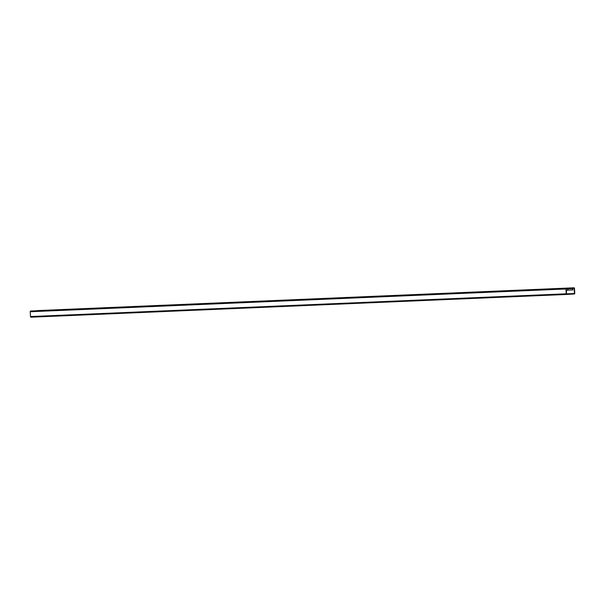 <?xml version="1.0" encoding="UTF-8"?>
<svg xmlns="http://www.w3.org/2000/svg" width="605" height="605" viewBox="0 0 605 605"><rect width="100%" height="100%" fill="white"/><g stroke="black" fill="none" stroke-linecap="round" stroke-linejoin="round"><path stroke-width="0.91" d="M572.595 289.961L572.519 288.57A0.658 0.469 87.6 0 1 572.958 287.882L573.994 287.814A0.658 0.469 87.6 0 0 573.994 287.814A0.658 0.469 87.6 0 1 574.5 288.449L574.75 293.274A0.658 0.469 87.6 0 1 574.319 293.962L566.726 294.438A0.658 0.469 -92.4 0 1 566.22 293.811L565.97 288.978A0.658 0.469 -92.4 0 1 566.401 288.29L567.445 288.222A0.658 0.469 -92.4 0 1 567.944 288.85L567.702 290.264L567.619 288.653L566.265 288.736L566.545 294.007L574.447 293.516L574.175 288.245L572.822 288.328L572.905 289.939L568.36 290.075M572.481 289.901L572.08 289.984M571.967 289.924L571.566 290.007M571.453 289.946L571.052 290.022M570.938 289.969L570.53 290.045M570.424 289.992L570.016 290.067M569.91 290.014L569.502 290.09M569.396 290.029L568.987 290.113M568.881 290.052L568.473 290.135M566.537 293.849L574.447 293.516M566.545 293.954L568.98 293.811L566.537 293.901M38.289 310.562A0.658 0.469 87.6 0 0 38.274 310.562L37.238 310.63A0.658 0.469 87.6 0 0 36.988 310.743M567.702 290.264L566.348 290.211M567.596 290.203L567.188 290.287M567.082 290.226L566.673 290.309M566.711 294.438L31.006 317.186A0.658 0.469 -92.4 0 1 30.5 316.551L30.25 311.726A0.658 0.469 -92.4 0 1 30.681 311.038L31.725 310.97A0.658 0.469 -92.4 0 1 31.74 310.97L567.445 288.222L31.732 310.97M572.519 288.57L567.936 288.766M573.994 287.814L38.274 310.562L574.001 287.814M572.958 287.882L37.238 310.63M566.22 293.811L30.5 316.551M565.97 288.978L30.25 311.726M566.401 288.29L30.681 311.038M566.719 294.438L30.999 317.186"/></g></svg>
